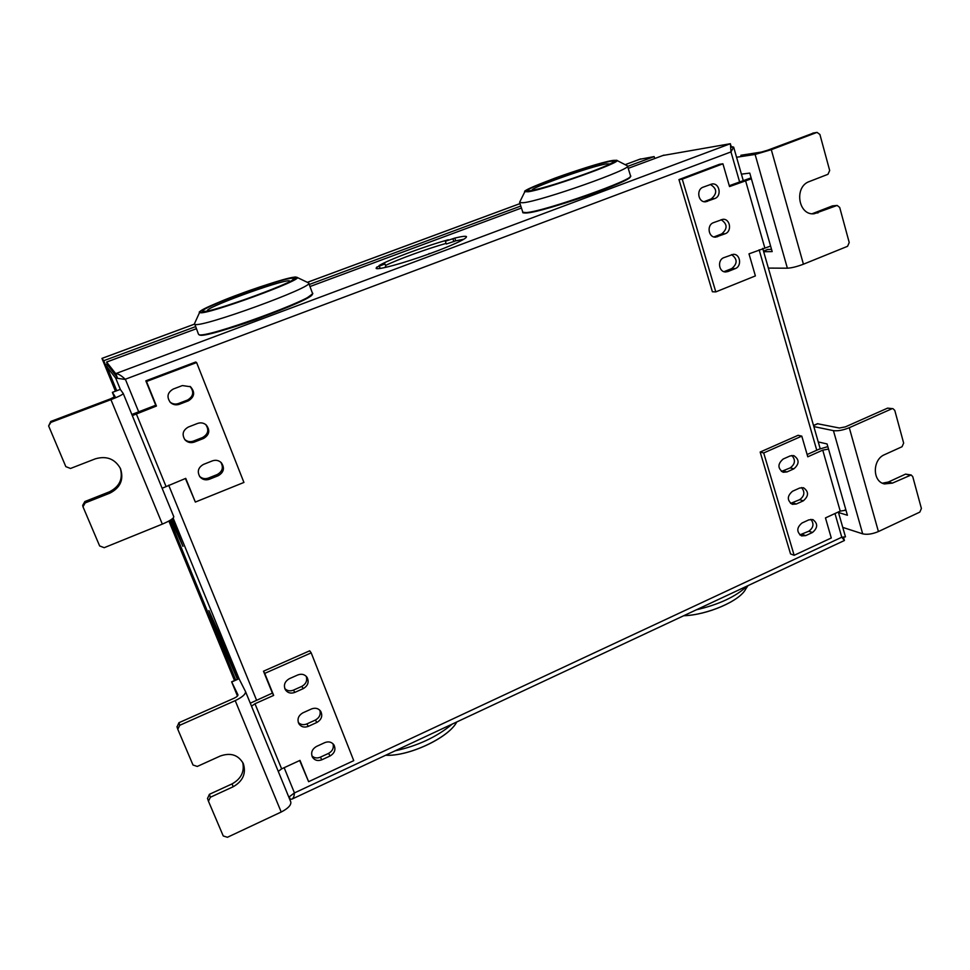 <?xml version="1.0" encoding="UTF-8"?>
<svg xmlns="http://www.w3.org/2000/svg" width="970" height="970" viewBox="0 0 970 970"><rect width="100%" height="100%" fill="white"/><g stroke="black" fill="none" stroke-linecap="round" stroke-linejoin="round"><path stroke-width="1.45" d="M289.157 797.037L290.224 799.231L291.897 799.147C293.328 798.395 294.189 796.321 294.456 792.914L288.817 797.134M138.661 411.777L125.457 379.476L115.685 378.07L106.942 366.902M663.007 155.479L730.398 143.705L730.98 151.914L125.227 379.27C121.347 375.536 118.17 373.656 115.697 373.632L117.273 377.475L108.009 365.496L106.591 362.065L107.185 361.846M730.398 143.705L115.697 373.632L106.591 362.065L196.328 328.745M429.116 253.922L438.816 250.308C457.331 243.07 466.558 238.523 466.497 236.668C465.83 235.892 461.914 236.365 454.784 238.087L455.718 240.839L463.818 239.238M428.995 253.57L430.013 253.594C403.508 263.294 376.372 270.594 376.093 268.266L376.712 267.15L384.957 263.937L379.064 265.55C388.909 259.584 425.733 245.907 448.334 239.76L445.363 241.251L454.784 238.087M284.149 767.694L294.456 792.914L841.79 537.222L845.476 536.859L838.335 511.978M739.564 181.778L730.98 151.914L733.659 147.113L731.416 147.246L730.786 145.039M108.058 365.569L106.639 366.102M170.975 519.774L182.966 546.365L172.284 518.841M226.386 650.167L208.889 610.53L216.94 631.822L218.371 631.215M237.407 679.279L216.94 631.822M237.832 679.085L226.289 650.215M290.224 799.231L289.315 796.988M834.976 513.53L841.79 537.222L844.421 540.484L843.512 537.404M731.344 147.003L732.665 146.785M446.091 243.397C426.679 248.902 398.779 259.051 385.502 265.465M376.712 267.15L377.245 268.642M384.096 267.708L385.939 266.714L384.969 263.949M445.363 241.251L446.309 244.004L455.718 240.839M177.049 726.93L178.941 722.711L234.073 698.23C236.753 696.945 238.038 695.805 237.941 694.811L237.941 694.811M242.694 762.347C244.695 771.635 241.154 778.813 232.072 783.893L233.188 786.743L210.393 797.243L208.453 801.22L223.245 835.958L227.429 837.28L281.203 812.023L235.213 700.631L179.777 725.269L177.789 729.27L193.006 765.015L197.286 766.445L220.275 756.018C230.751 752.368 238.438 754.927 243.349 763.681C246.307 773.454 242.924 781.141 233.188 786.743M207.544 798.48L209.399 794.309L232.072 783.893M237.929 694.787L231.648 681.813L238.959 678.6L245.507 691.537C245.786 694.144 242.354 697.188 235.213 700.631M245.543 691.646L290.794 801.947C291.303 805.076 288.114 808.446 281.203 812.023M231.648 681.813L237.456 696.023M250.284 703.189L272.376 693.113L263.488 671.204L309.709 650.797L311.2 652.859L353.747 760.65L308.618 781.687L299.997 760.383L281.627 768.858L278.269 771.417M308.618 781.687L299.681 760.529M319.833 710.21C320.961 714.441 319.482 717.727 315.371 720.055L316.875 722.456L308.314 726.36C304.301 727.839 301.149 726.966 298.869 723.753C296.965 719.219 298.311 715.581 302.895 712.841L311.491 708.949C315.335 707.518 318.415 708.306 320.718 711.301C322.852 715.872 321.567 719.594 316.875 722.456M298.287 722.456C300.664 724.76 303.525 725.245 306.847 723.935L315.371 720.055M333.025 743.796C334.019 747.918 332.516 751.12 328.539 753.399L330.103 755.957L321.858 759.777C317.845 761.28 314.716 760.431 312.473 757.206C310.642 752.744 311.988 749.155 316.511 746.439L324.78 742.632C328.636 741.165 331.691 741.941 333.959 744.948C335.996 749.458 334.711 753.12 330.103 755.957M311.879 755.824C314.231 758.067 317.044 758.516 320.33 757.194L328.539 753.399M306.205 676.284C307.49 680.637 306.023 683.995 301.803 686.396L303.246 688.627C308.011 685.741 309.284 681.971 307.041 677.303C304.701 674.332 301.609 673.544 297.79 674.95L289.363 678.697C284.695 681.461 283.361 685.135 285.35 689.755C287.666 692.968 290.842 693.853 294.844 692.386L303.246 688.627M284.78 688.554C287.181 690.907 290.078 691.44 293.449 690.131L301.803 686.396M251.509 706.184L254.977 703.747L273.661 695.405L264.737 673.374L311.2 652.859M272.376 693.113L273.661 695.405M263.488 671.204L264.737 673.374M740.85 155.273L761.45 152.047L767.5 150.265L813.515 133.048M836.492 205.579L832.454 205.882L837.159 205.434L814.145 213.764C798.189 215.716 793.812 186.664 809.38 181.523L827.98 174.297L829.677 170.477L819.905 134.478L817.067 132.405L812.642 133.193M832.454 205.882L812.169 213.739M837.159 205.434L839.705 207.447L849.223 242.536L847.562 246.307L803.427 264.204C797.025 266.641 791.678 267.975 787.373 268.193L768.361 268.096M736.569 157.249L755.121 154.448L771.295 149.683L816.631 132.526M763.669 251.739L772.168 251.594L770.592 246.065L748.998 253.849L755.387 275.916L715.799 291.897L682.262 179.159L722.917 163.797L729.525 186.579L751.386 178.783L749.774 173.096L741.419 174.151M767.597 249.532L771.514 249.29M729.27 185.719L751.12 177.85M715.799 291.897L712.392 291.764L678.964 179.583L719.437 164.306L722.917 163.797M713.968 236.935L721.692 233.915L725.16 233.758L715.69 237.129C708.403 237.808 706.451 224.991 713.508 222.651L722.832 219.317C730.18 218.468 732.241 231.393 725.16 233.758M721.11 219.693C727.524 223.997 727.718 228.738 721.692 233.915M704.05 201.675L711.289 198.886L714.732 198.559L705.76 201.76C698.242 202.863 695.878 189.526 703.189 187.149L712.004 183.985C719.582 182.712 722.068 196.158 714.732 198.559M710.307 184.433C717.133 188.629 717.461 193.442 711.289 198.886M731.538 254.613C737.552 258.99 737.624 263.658 731.744 268.593L723.996 271.661M728.009 271.515L725.718 271.952C718.673 272.255 717.109 259.936 723.923 257.632L733.296 254.322C740.401 253.849 742.074 266.277 735.236 268.617L728.009 271.515L724.541 271.479M678.964 179.583L682.262 179.159M887.574 408.14L892.982 408.673L887.574 408.14L845.294 426.909L839.365 428.012L817.443 423.72M909.751 475.13L905.556 474.124L911.157 474.973L892.436 483.108L884.446 483.921C872.248 481.544 872.321 459.477 884.604 454.639L902.039 446.733L903.652 443.084L894.789 410.431L892.982 408.673M905.556 474.124L888.314 482.054L882.445 483.193M911.157 474.973L912.746 476.634L921.403 508.51L919.815 512.111L878.42 531.56C872.369 534.082 867.131 534.846 862.694 533.852L842.76 527.389M813.83 426.582L833.436 430.644C837.825 431.177 843.112 430.195 849.284 427.709L891.733 408.843M838.492 512.512L847.416 515.252L845.973 510.22L840.226 511.105L825.47 517.919L831.278 537.986L794.151 555.301L763.705 452.954L801.79 436.136L807.78 456.809L822.742 450.128L828.538 449.086L827.058 443.933L818.243 441.944M844.797 510.074L846.046 510.45M807.113 454.53L818.983 449.243L827.834 446.624M794.151 555.301L790.538 553.918L760.165 452.044L798.092 435.312L801.79 436.136M790.562 503.406L799.668 499.683L803.342 500.811L796.297 504.012L792.272 504.315C786.937 500.35 787.022 495.997 792.538 491.244L799.607 488.055L803.475 487.728C808.907 491.632 808.859 495.985 803.342 500.811M801.535 487.546C805.136 492.008 804.518 496.058 799.668 499.683M781.42 471.444L790.211 467.879L793.86 468.849L786.973 471.941L783.142 472.269C777.54 468.34 777.552 463.915 783.178 459.028L790.089 455.948L793.763 455.597C799.474 459.465 799.498 463.878 793.86 468.849M791.847 455.463C795.752 459.962 795.206 464.096 790.211 467.879M810.884 519.338C814.218 523.764 813.515 527.728 808.798 531.221L799.813 534.882M805.718 535.622L801.511 535.889C796.431 531.912 796.588 527.619 801.996 523.012L808.798 519.871L812.848 519.58C818.037 523.497 817.916 527.801 812.496 532.481L805.718 535.622L802.044 534.337M760.165 452.044L763.705 452.954M120.28 389.394L112.387 392.365L120.28 389.394L123.238 393.493C122.85 394.547 118.74 396.609 110.932 399.652L50.889 422.387L48.633 425.951L50.755 421.453L110.459 398.864L115.09 396.548L112.387 392.365L114.302 397.179M120.207 468.001C123.287 478.671 119.674 486.613 109.355 491.851L109.816 493.172L85.154 502.933L82.996 506.789L99.631 545.94L104.202 547.686L162.329 524.115L110.932 399.652M82.996 506.789L82.692 505.37L84.839 501.551L109.355 491.851M109.816 493.172C120.45 487.704 124.002 479.519 120.474 468.595C114.969 458.883 106.603 455.621 95.387 458.81L70.495 468.474L65.814 466.618L48.633 425.951M173.788 516.695L123.238 393.493L173.788 516.695C173.678 518.429 169.859 520.902 162.329 524.115M131.847 414.469L155.733 405.242L145.839 380.834L195.685 362.016L196.619 362.562L243.931 482.442L195.346 502.06L185.743 478.368L162.123 488.262M195.346 502.06L185.415 478.501M205.737 424.569C209.229 429.88 208.198 434.184 202.633 437.482L203.591 438.452L194.352 442.065C190.763 443.266 187.659 442.538 185.04 439.895C181.681 434.56 182.784 430.268 188.325 427.042L197.601 423.429C200.802 422.338 203.688 422.859 206.234 424.993C210.308 430.365 209.423 434.851 203.591 438.452M184.627 439.386C187.21 441.653 190.144 442.211 193.442 441.083L202.633 437.482M220.772 462.205C223.706 467.358 222.53 471.468 217.256 474.524L218.286 475.688L209.411 479.241C205.676 480.502 202.512 479.701 199.929 476.852C196.946 471.65 198.123 467.504 203.47 464.412L212.381 460.871C215.789 459.707 218.759 460.326 221.318 462.726C224.882 467.989 223.876 472.305 218.286 475.688M199.481 476.246C202.051 478.634 205.034 479.241 208.429 478.064L217.256 474.524M190.035 386.412C194.291 391.856 193.466 396.403 187.537 400.04L188.422 400.804C194.57 396.888 195.261 392.207 190.496 386.739L182.348 385.575L173.254 389.043C167.434 392.498 166.464 396.972 170.356 402.429C172.987 404.793 175.994 405.399 179.365 404.284L188.422 400.804M169.98 402.029C172.551 404.078 175.4 404.563 178.529 403.496L187.537 400.04M132.308 415.609L156.437 406.042L146.494 381.501L196.619 362.562M155.733 405.242L156.437 406.042M145.839 380.834L146.494 381.501M195.516 326.672L103.729 360.707L101.959 358.403L102.735 358.124M639.654 159.31L654.144 156.594L654.726 158.522M103.729 360.707L105.39 364.756L107.391 364.017L105.39 364.756L103.584 362.356L115.454 391.201L101.959 358.403L194.521 324.138M309.236 284.501L520.793 206.04M627.638 166.416L654.144 156.594M116.17 390.934L105.39 364.756L103.596 362.368M235.164 680.273L169.52 520.672M452.359 724.032C436.864 736.933 417.779 745.869 395.093 750.828M747.106 586.05C735.963 596.586 719.049 604.504 696.351 609.803M522.781 212.103L519.653 202.56L523.072 202.742C540.702 201.336 633.931 168.38 627.469 165.87L616.787 160.365M198.474 334.189L194.849 324.295C199.82 328.636 315.735 286.417 308.666 282.949L296.917 277.335M239.287 679.218L173.145 518.077M120.401 389.552L115.685 378.07L117.273 377.475M256.553 700.17L168.671 485.182M309.988 286.538L521.448 208.029L309.988 286.526M663.48 155.273L628.233 168.356L663.916 155.127M816.764 450.225L759.134 249.811M235.698 680.031L170.041 520.356L235.698 680.031M106.918 366.842L116.739 390.728L106.906 366.793M217.316 632.561L218.699 631.955M379.379 266.289L380.143 268.435M452.954 238.899L453.887 241.651M210.393 797.243L209.399 794.309M179.777 725.269L178.941 722.711M239.044 678.733L231.721 681.959M281.627 768.858L254.977 703.747M293.449 690.131L294.844 692.386M320.33 757.194L321.858 759.777M306.847 723.935L308.314 726.36M814.06 213.145L818.025 212.891M771.295 149.683L803.427 264.204M755.121 154.448L787.373 268.193M751.386 178.783L770.592 246.065M763.511 251.169L768.058 249.351M745.494 180.468L764.724 247.58M731.744 268.593L735.236 268.617M704.123 201.687L707.372 201.384M714.211 236.85L717.642 236.704M888.314 482.054L892.436 483.108M849.284 427.709L878.42 531.56M833.436 430.644L862.694 533.852M828.538 449.086L845.973 510.22M813.551 425.587L817.904 423.672M822.742 450.128L840.226 511.105M808.798 531.221L812.496 532.481M783.348 470.947L786.973 471.941M792.648 502.872L796.297 504.012M85.154 502.933L84.839 501.551M50.889 422.387L50.755 421.453M165.955 486.261L136.273 413.753M178.529 403.496L179.365 404.284M208.429 478.064L209.411 479.241M193.442 441.083L194.352 442.065M640.758 158.898L625.177 164.67L640.224 159.068M520.005 203.615L307.49 282.306M234.51 680.552L168.877 521.035L234.51 680.552M456.785 721.959C448.892 737.588 408.552 756.648 385.696 755.23M712.247 610.142L704.814 612.337M683.68 615.744C707.154 615.089 739.831 601.036 745.7 589.069C739.977 600.879 707.239 615.041 683.741 615.707M630.561 175.958C630.063 176.467 632.755 175.982 624.171 180.881L597.581 191.951C570.348 202.112 536.762 212.054 526.855 212.976C523.558 213.073 522.212 212.842 522.83 212.272L526.286 212.575C544.024 211.593 637.072 178.65 630.488 175.728L627.529 166.076M526.989 212.939C544.121 212.018 634.21 180.311 630.173 176.637M524.94 191.526L527.959 191.781C543.794 190.071 625.213 161.105 616.605 160.28L612.361 160.511C602.515 162.257 576.568 170.259 555.119 178.08C532.603 186.81 522.539 191.284 524.94 191.526L519.617 202.281M612.288 160.523C590.657 164.015 506.57 194.897 528.274 191.478C536.737 190.314 565.668 181.487 588.875 172.902C613.525 163.518 621.334 159.395 612.288 160.523M530.493 190.666C538.568 189.538 565.934 181.184 587.893 173.06C611.233 164.185 618.642 160.268 610.13 161.323C589.675 164.609 509.783 193.951 530.493 190.666M612.361 162.754L613.67 161.76C614.216 161.02 612.967 160.923 609.924 161.456C591.579 164.367 518.72 190.569 528.492 190.799L529.79 190.75M610.082 163.966L606.626 163.833C590.839 166.282 527.474 188.847 532.3 190.35M312.473 293.255C313.795 292.976 311.297 295.001 304.98 299.306L289.496 306.508L256.068 319.518C227.38 329.764 202.33 336.578 199.226 334.917L198.874 334.565C204.052 339.415 319.663 297.111 312.425 293.146L308.702 283.058M199.687 334.917C204.609 339.706 316.766 298.869 312.11 294.092M199.735 312.134L200.087 312.607C204.985 315.771 306.581 278.62 296.856 277.299L295.971 277.129C295.329 275.977 266.714 283.883 239.735 294.08C211.157 304.35 196.195 313.067 199.735 312.134L194.485 323.665M295.741 277.165C286.441 275.832 191.696 310.63 200.426 312.291C203.263 313.322 229.878 305.465 256.395 295.656C282.961 285.859 300.991 277.274 295.741 277.165M202.96 311.358C208.295 314.268 307.829 277.481 293.304 278.063C284.574 276.765 194.521 309.842 202.96 311.358M292.212 280.172L293.692 279.02L293.073 278.22C284.404 276.911 194.837 309.818 203.239 311.321L205.313 311.285M290.03 281.397L289.375 280.815C281.7 279.53 200.657 309.297 207.835 310.837M106.858 361.943L196.328 328.721M733.696 147.246L743.202 180.396M762.711 248.381L820.196 448.734M844.421 540.496L292.091 799.05M844.264 537.259L842.251 537.72M222.263 640.333L220.808 640.964M208.453 801.22L207.471 798.274M177.789 729.27L176.964 726.676M245.507 691.537L290.794 801.947M817.067 132.405L813.078 133.072M763.499 251.121L767.828 249.399M813.515 425.454L817.504 423.696M519.993 203.591L307.454 282.294M194.509 324.113L102.311 358.245M456.264 722.82C447.388 738.461 408.067 756.648 385.672 755.242M745.7 589.069L747.931 585.662M528.492 190.799L530.602 190.641C543.758 189.283 613.113 165.046 613.67 161.76L613.343 162.075M613.149 162.257L608.663 165.252M203.567 311.37L203.518 311.37C208.78 313.443 292.419 283.398 293.692 279.02L293.207 279.505"/></g></svg>
